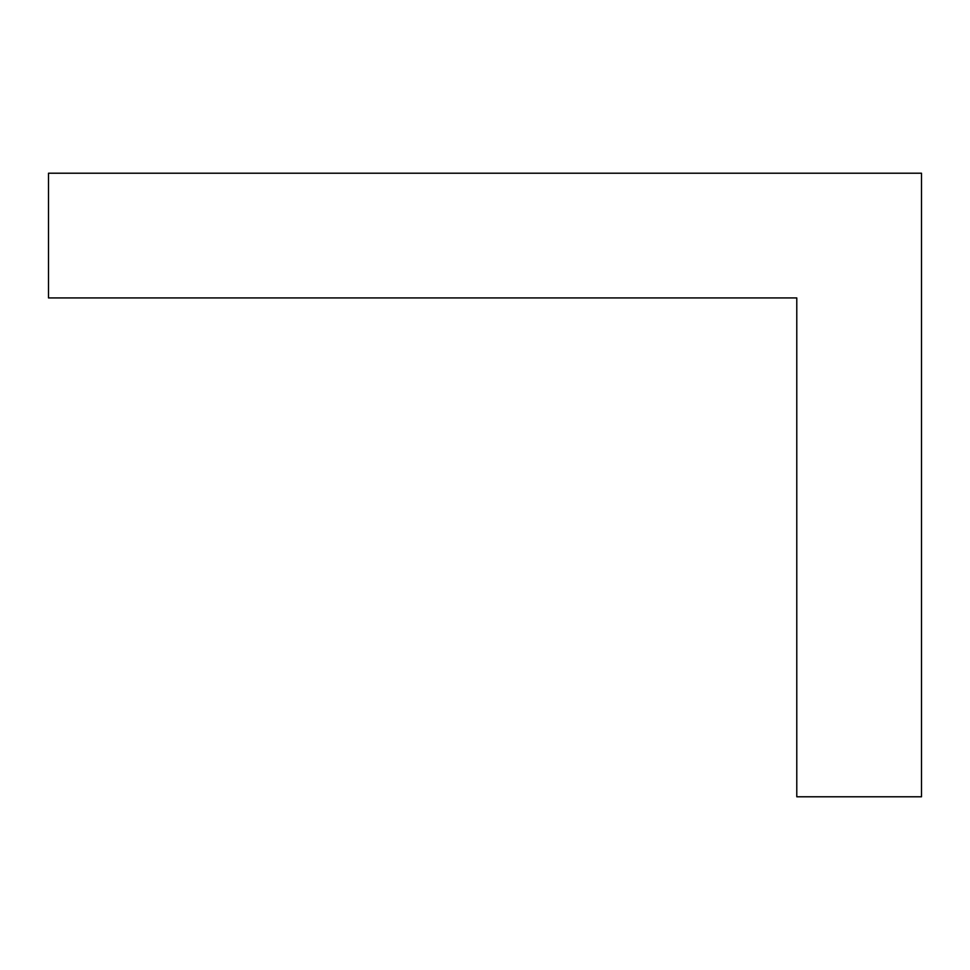 <?xml version="1.0" encoding="UTF-8"?>
<svg xmlns="http://www.w3.org/2000/svg" width="970" height="970" viewBox="0 0 970 970"><rect width="100%" height="100%" fill="white"/><g stroke="black" fill="none" stroke-linecap="round" stroke-linejoin="round"><path stroke-width="1.45" d="M796.782 796.782L921.5 796.782L921.5 173.218L48.5 173.218L48.5 297.923L796.782 297.923L796.782 796.782L796.782 297.923L48.5 297.923L48.5 173.218L921.5 173.218L921.5 796.782L796.782 796.782"/></g></svg>
